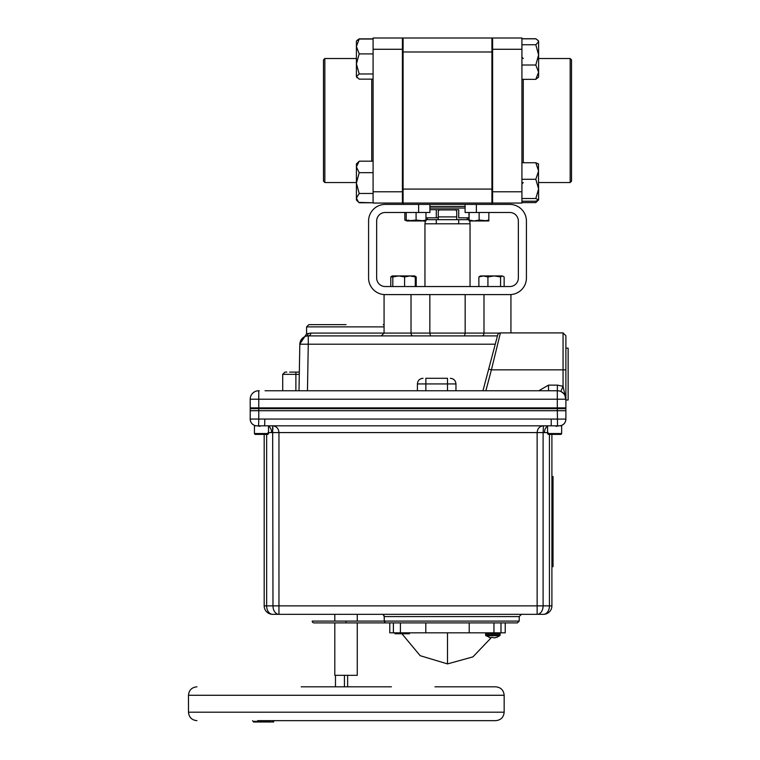 <?xml version="1.0" encoding="UTF-8"?>
<svg xmlns="http://www.w3.org/2000/svg" width="760" height="760" viewBox="0 0 760 760"><rect width="100%" height="100%" fill="white"/><g stroke="black" fill="none" stroke-linecap="round" stroke-linejoin="round"><path stroke-width="1.14" d="M465.091 204.411L476.368 204.411L476.368 212.486L465.091 212.486L465.091 204.411L429.913 204.411L429.913 212.486L418.646 212.486L418.646 204.411L429.913 204.411M403.085 204.411L403.085 38L491.929 38L491.929 204.411M491.929 203.062L403.085 203.062M403.085 71.231L403.085 51.984L491.929 51.984L491.929 189.078L403.085 189.078L403.085 169.822M465.091 206.445L429.913 206.445M465.091 208.059L429.913 208.059L465.091 208.059M468.93 217.806L458.717 217.806L458.717 209.684L429.913 209.684L436.297 209.684L436.297 217.806L438.263 217.806L425.97 217.806M425.97 219.659L437.057 219.659M425.087 223.801L425.087 220.96L416.09 220.077L406.866 220.96L408.899 220.077M469.927 223.801L469.927 220.314M468.93 219.659L436.297 219.659L438.263 219.659L438.263 211.717A1.805 1.805 0 0 1 440.068 209.912L454.945 209.912A1.805 1.805 0 0 1 456.75 211.717L456.75 219.659L438.263 219.659M458.717 223.801L458.717 219.659L467.238 219.659L467.238 217.806L458.717 217.806M436.297 223.801L436.297 219.659M458.717 209.684L436.297 209.684M570.171 58.52L571.52 59.869L571.52 181.184L570.171 182.542L570.171 58.52L538.602 58.52M521.92 49.276L521.92 203.062L492.603 203.062L492.603 38L521.92 38L521.92 49.276L492.603 49.276M324.843 182.542L323.484 181.184L323.484 59.869L324.843 58.52L324.843 182.542L356.411 182.542M373.094 191.786L373.094 38L402.41 38L402.41 203.062L373.094 203.062L373.094 191.786L402.41 191.786M521.92 38.732L535.809 38.732L537.823 40.261L535.809 38.826L521.92 38.826M538.602 77.121L538.602 41.04L537.823 40.261L538.602 41.791L535.809 44.755L538.602 54.891L535.809 65.018L538.602 72.181L535.809 79.344L538.602 77.121M521.92 79.344L535.809 79.344M521.92 65.018L535.809 65.018M521.92 44.755L535.809 44.755M521.92 202.607L535.809 202.607L537.082 200.839M521.92 201.21L535.809 201.21L538.602 199.861L535.809 202.607M521.92 198.512L535.809 198.512L538.602 200.013L538.45 163.78M535.809 198.512L538.602 188.888L535.809 179.274L538.602 171.009L535.809 162.735L538.602 164.084M521.92 179.274L535.809 179.274M521.92 162.735L535.809 162.735M538.602 188.888L538.602 192.945M373.094 39.026L359.195 39.026L356.411 41.04L356.411 76.561L359.195 79.144L373.094 79.144M359.195 39.026L356.411 46.464L359.195 53.912L356.411 63.944L359.195 73.977L356.411 76.561L356.991 77.71M373.094 53.912L359.195 53.912M373.094 73.977L359.195 73.977M356.411 63.944L356.411 71.697M358.777 202.379L373.094 202.806M373.094 161.186L359.195 161.186L356.411 163.932L356.411 198.113L358.53 202.141M359.195 161.186L356.411 166.924L359.195 172.672L356.411 183.065L359.195 193.468L356.411 198.113L356.411 200.013L358.454 202.065M373.094 172.672L359.195 172.672M373.094 193.468L359.195 193.468M373.094 202.768L359.195 202.768M357.133 40.318L359.195 38.874L373.094 38.874M476.368 212.486L509.789 212.486A8.569 8.569 0 0 1 518.358 221.055L518.358 277.97A8.569 8.569 0 0 1 509.789 286.539L385.225 286.539A8.569 8.569 0 0 1 376.656 277.97L376.656 221.055A8.569 8.569 0 0 1 385.225 212.486L418.646 212.486M476.368 204.411L509.789 204.411A16.644 16.644 0 0 1 526.423 221.055L526.423 277.97A16.644 16.644 0 0 1 509.789 294.604L385.225 294.604A16.644 16.644 0 0 1 368.581 277.97L368.581 221.055A16.644 16.644 0 0 1 385.225 204.411L418.646 204.411M404.833 212.486L404.833 220.077L406.866 220.96L421.03 220.96L425.97 220.077L425.97 220.96L425.97 220.077L425.97 220.96L421.03 220.96M427.358 217.806L427.358 219.659M416.09 212.486L416.09 220.077M406.22 212.486L406.22 220.077L411.16 220.96L425.97 220.96M425.97 212.486L425.97 220.077M469.148 212.486L469.043 220.96L468.93 212.486M488.794 220.96L479.132 220.077L474.145 220.96L488.794 220.96L488.898 220.077L484.015 220.96L488.794 220.96L488.898 212.486M479.132 212.486L479.132 220.077M474.145 220.96L469.043 220.96L474.145 220.96L469.148 220.077M468.72 217.806L468.72 219.659M469.927 220.96L474.487 220.96M502.436 275.937L504.146 276.944L504.146 286.539M487.929 286.539L487.929 276.944L494.237 275.937L488.186 275.937M500.555 286.539L500.555 276.944L502.35 275.937L494.836 275.937M478.876 286.539L478.876 276.944L483.408 275.937L487.929 276.944M479.788 276.203L483.408 275.937L480.671 275.937L478.876 276.944M500.555 276.944L494.237 275.937L483.408 275.937M494.237 275.937L502.35 275.937M391.846 276.526L390.783 276.944L392.074 276.06M411.834 275.937L398.696 275.937L404.586 276.944L409.934 275.937L415.283 276.944L414.77 275.937L409.934 275.937M390.783 286.539L390.783 276.944M416.214 286.539L416.214 276.944L414.808 275.956M415.14 276.526L416.214 276.944M392.806 276.944L398.696 275.937L392.264 275.937L392.806 276.944L392.806 286.539M404.586 286.539L404.586 276.944M392.711 276.621L391.713 276.944L392.188 275.956M397.062 275.937L398.696 275.937M415.283 286.539L415.283 276.944M268.508 433.684L267.805 434.387L255.141 434.387L254.438 433.684L268.508 433.533L254.429 433.533L254.429 425.818L268.527 425.818L268.527 433.533M561.649 433.542L547.57 433.533L547.57 425.818L561.659 425.818L561.649 433.684L547.58 433.533M408.49 632.823A0.931 0.931 0 0 1 409.421 633.755L394.896 633.755A0.931 0.931 0 0 1 395.827 632.823M393.385 632.823L389.776 632.823L389.776 622.896L314.013 622.896A1.805 1.805 0 0 1 312.208 621.091L384.275 621.091L385.367 622.896L393.385 622.896L393.385 632.823L505.229 632.823L505.229 622.896L517.408 622.896L500.992 622.896L500.992 632.823M548.064 432.582L544.473 432.582A6.764 4.788 90 0 1 547.57 426.255M544.473 432.582L543.106 432.582L543.438 425.818C539.609 426.217 537.5 428.478 537.13 432.582L278.958 432.582C278.587 428.478 276.488 426.217 272.65 425.818L272.983 605.872L266.655 605.872A8.455 5.975 90 0 0 272.64 614.327L278.958 614.327A8.455 5.975 -90 0 1 272.983 605.872L278.958 605.872L278.958 432.582L268.023 432.582M552.843 425.818L551.693 425.818L552.843 425.818M545.309 432.573L546.269 432.554M258.58 425.818L258.77 419.064L250.201 419.064L250.201 408.68L565.886 408.68L565.886 419.064A6.764 6.764 180 0 1 559.445 425.818L559.122 425.818M264.86 425.818L551.228 425.818L551.228 419.055L264.86 419.055L264.623 425.818M263.549 425.818L260.613 425.818M556.016 425.818L554.344 425.818M554.278 425.818L552.539 425.818M555.883 419.121L565.886 419.064M260.072 425.818L263.558 425.818M250.201 419.064A6.764 6.764 -0 0 0 256.642 425.818L256.966 425.818M268.527 426.255A6.764 4.788 -90 0 1 271.615 432.582L270.883 432.573M264.185 434.387L264.185 605.872L266.655 605.872L266.655 434.387M268.983 432.573L269.819 432.554M272.945 429.39L272.707 425.923M557.317 408.68L557.517 425.818M551.228 425.818L556.006 425.818M549.433 434.387L549.433 605.872L543.106 605.872A8.455 5.975 90 0 1 537.13 614.327L543.447 614.327A8.455 5.975 -90 0 0 549.433 605.872L551.903 605.872A8.455 8.455 0 0 1 543.447 614.327L272.64 614.327A8.455 8.455 0 0 1 264.185 605.872M543.447 614.327A8.455 8.455 0 0 0 551.903 605.872L551.903 434.387M393.385 622.896L500.992 622.896M384.626 622.421L385.367 622.896L357.266 622.896L357.266 675.327L334.808 675.327L334.808 622.896M384.17 615.695L384.275 621.091L519.213 621.091L517.408 622.896M519.213 621.091L519.213 616.588L384.275 616.588L382.945 614.327M551.903 566.694L553.033 566.694L553.033 561.288L551.903 561.288M551.903 481.916L553.033 481.916L553.033 561.288M553.033 476.501L551.903 476.501L553.033 476.501L553.033 481.916L553.033 476.501M347.633 686.822L347.633 675.327M335.474 675.327L335.474 686.822M344.432 675.327L344.432 686.822M494.997 637.764L496.726 637.298L494.171 637.868L492.014 637.298L490.77 637.783L485.963 635.702A0.931 0.931 0 0 1 485.592 634.961L485.592 633.755A0.931 0.931 0 0 1 486.523 632.823M485.963 635.702L499.738 635.702A0.931 0.931 0 0 0 500.108 634.961L500.108 633.755A0.931 0.931 0 0 0 499.178 632.823M488.975 637.298L490.703 637.764M496.726 637.298L499.738 635.702L496.822 637.298M485.592 634.961L500.108 634.961L500.108 633.755L485.592 633.755M547.58 433.684L548.283 434.387L560.947 434.387L561.649 433.684M391.419 686.822L301.216 686.822M257.678 720.651L495.71 720.651C500.84 720.147 503.661 717.326 504.165 712.186L188.48 712.186C188.974 717.326 191.795 720.147 196.935 720.651M274.541 720.651L273.6 721.325L272.669 721.325L272.469 720.651M273.6 722L269.078 722L273.6 722L273.6 721.325M270.247 721.04L260.67 721.325L260.576 720.651M270.864 720.651L270.256 721.04M268.052 720.651L267.653 722L270.19 722L269.078 722L269.078 721.325M269.078 722L267.007 722M252.576 720.651L253.526 722L267.653 722M253.526 721.325L260.67 721.325L260.67 722M261.535 722L262.485 720.651M196.935 686.822C191.795 687.325 188.974 690.146 188.48 695.276L504.165 695.276C503.661 690.146 500.84 687.325 495.71 686.822L434.957 686.822M425.79 622.896L425.79 632.823M469.214 622.896L469.214 632.823M564.851 395.152L565.886 399.998L568.138 399.998L568.138 348.137L565.886 348.137L565.886 369.844L565.886 335.73L565.886 407.892L557.317 407.892L565.886 407.892L565.886 410.713L258.77 410.713L258.77 407.892L557.317 407.892L557.317 399.209L250.201 399.209L250.201 407.892L258.77 407.892L250.201 407.892L250.201 410.713L258.77 410.713M497.448 335.901L308.275 335.901A2.821 2.517 90 0 0 310.792 333.089L411.027 333.089A2.821 1.995 -90 0 0 413.012 335.901M346.037 324.634L308.826 324.634L346.037 324.634M429.846 294.604L429.846 333.089L430.502 335.901L429.846 333.089L465.167 333.089L464.512 335.901M557.317 390.754L557.431 385.12L548.52 385.12L548.52 390.754L557.431 390.754A8.455 8.455 0 0 1 565.886 399.209C566.153 396.255 564.461 393.67 560.813 391.466L563.065 386.298L565.886 399.209L557.317 399.209L557.317 390.754L265.059 390.754M257.887 390.792L258.656 390.754A8.455 8.455 0 0 0 250.201 399.209A8.455 8.455 0 0 1 257.887 390.792L259.264 390.754M384.075 326.885L306.574 326.885L306.574 333.858L310.792 333.089M465.167 294.604L465.167 333.089L483.987 333.089L483.987 294.604L510.929 294.604L510.929 332.909M425.856 390.754L425.856 383.933L455.962 383.933L455.962 390.754M295.887 390.754L295.887 372.096L299.326 372.096L295.887 372.096C281.798 372.096 281.798 372.096 295.887 372.096L289.693 372.096M447.507 390.754L447.507 378.299C450.851 378.299 450.851 378.299 447.507 378.299C450.851 378.299 450.851 378.299 447.507 378.299L425.856 378.299C422.512 378.299 422.512 378.299 425.856 378.299C422.512 378.299 422.512 378.299 425.856 378.299L425.856 383.933L417.401 383.933L417.401 390.754M429.846 333.089L411.027 333.089L411.027 294.604L384.075 294.604L384.075 333.089L381.263 335.901M306.062 336.195L304.883 336.442L299.82 344.042M306.071 336.195A2.821 2.708 -105.1 0 0 308.047 333.478L306.574 333.858L304.883 336.442M562.714 392.606L563.312 393.138M488.68 369.123L497.686 335.008A2.821 2.821 0 0 1 500.412 332.909L491.406 369.844L488.68 369.123L482.961 390.754M565.886 341.069L565.886 338.209M565.886 337.896L565.886 335.73L563.065 332.909L563.065 386.298L557.431 385.12M307.458 390.754L308.275 344.213L299.82 344.213A8.455 8.455 0 0 1 308.275 335.901L308.275 344.213L495.254 344.213M299.003 390.754L299.82 344.213M286.834 372.096L284.962 372.096L282.71 374.347L282.71 390.754M258.77 390.754L258.77 407.892L557.317 407.892L557.317 410.713M470.05 286.539L470.05 223.801L424.954 223.801L424.954 286.539M456.75 216.904L438.263 216.904M523.269 79.344L523.269 162.735M521.92 191.786L492.603 191.786M371.744 161.186L371.744 79.144M373.094 49.276L402.41 49.276M346.037 622.896L346.037 621.091M543.106 605.872L543.106 432.582L537.13 432.582L537.13 605.872L543.106 605.872M551.228 419.055L557.317 419.064M552.739 419.092L554.221 419.149M264.86 419.055L258.77 419.064L258.77 408.68M537.13 614.327L537.13 605.872L278.958 605.872L278.958 614.327M447.507 632.823L447.507 663.908L420.175 655.69L401.926 633.755M400.416 622.896L400.416 632.823M493.953 622.896L493.953 632.823M499.425 333.089L483.987 333.089A2.821 1.995 -90 0 1 481.992 335.901M485.877 390.754L491.406 369.844L565.886 369.844M548.52 385.12L538.764 390.754M299.288 374.347L282.71 374.347L284.962 372.096M523.269 58.52L521.92 57.171M570.171 182.542L538.602 182.542M523.269 182.542L521.92 183.891M324.843 58.52L356.411 58.52M392.179 275.956L391.666 276.26M560.253 425.818C563.749 424.963 565.62 422.74 565.886 419.149C565.62 422.74 563.749 424.963 560.253 425.818M255.835 425.818C252.339 424.963 250.467 422.74 250.201 419.149M257.422 425.818L260.005 426.331M556.082 426.331L558.676 425.818M519.213 616.588L521.464 614.327M357.266 621.091L357.266 614.327M334.808 621.091L334.808 614.327M504.165 695.276L504.165 712.186M188.48 695.276L188.48 712.186M491.131 637.83L472.919 656.887L447.507 663.908M306.574 326.885L308.826 324.634M455.962 383.933C455.63 380.513 453.748 378.632 450.319 378.299M417.401 383.933C417.734 380.513 419.615 378.632 423.035 378.299M384.075 324.795L383.24 324.634M500.412 332.909L563.065 332.909M565.697 397.413L565.886 399.209M304.466 336.803L299.858 343.491"/></g></svg>
